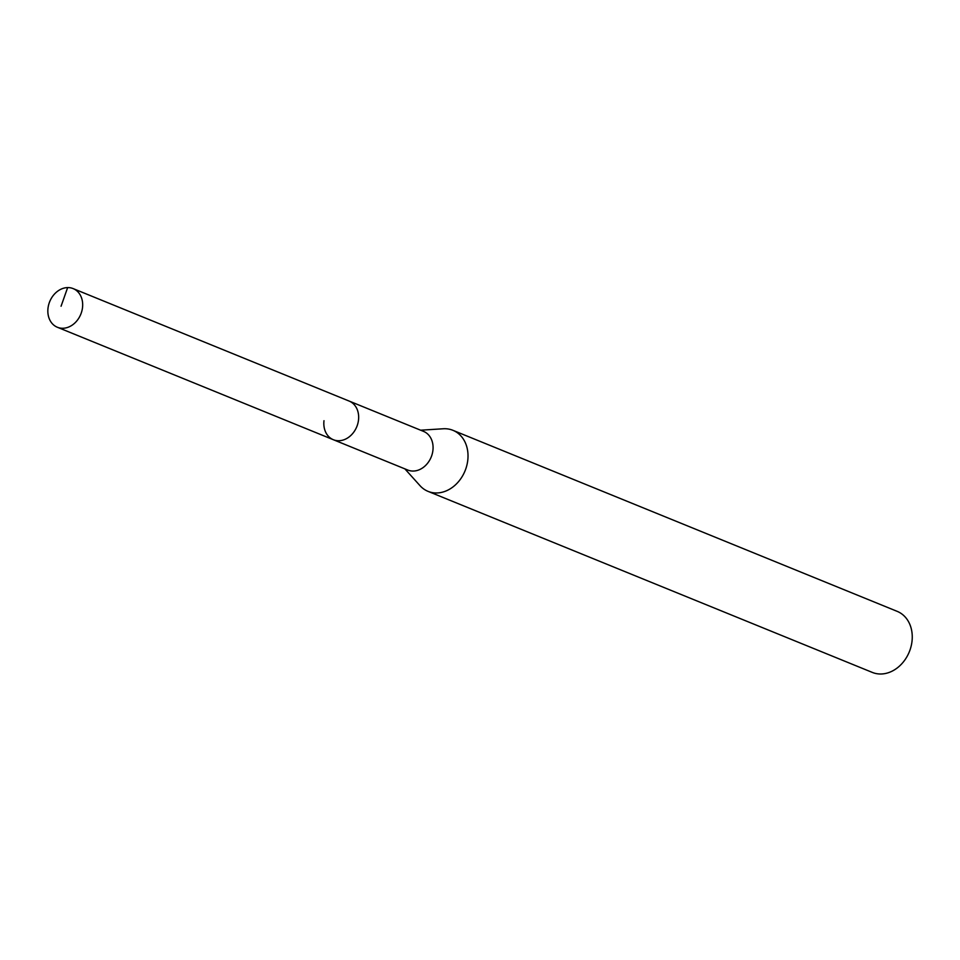 <?xml version="1.0" encoding="UTF-8"?>
<svg xmlns="http://www.w3.org/2000/svg" width="960" height="960" viewBox="0 0 960 960"><rect width="100%" height="100%" fill="white"/><g stroke="black" fill="none" stroke-linecap="round" stroke-linejoin="round"><path stroke-width="1.44" d="M82.512 307.62A20.88 16.776 112.2 0 1 57.384 327.264A20.88 16.776 112.2 0 1 48 308.232A20.88 16.776 112.2 0 1 73.14 288.6A20.88 16.776 112.2 0 1 82.512 307.62M73.14 288.6L423.54 431.388A20.88 16.776 -67.8 0 1 432.912 450.42A20.88 16.776 -67.8 0 1 407.784 470.052L333.372 439.728A20.88 16.776 -67.8 0 0 358.5 420.096A20.88 16.776 -67.8 0 0 349.128 401.064A20.88 16.776 112.2 0 1 358.5 420.096A20.88 16.776 112.2 0 1 333.372 439.728A20.88 16.776 112.2 0 1 323.988 420.708M420.624 430.2L443.22 428.772A32.964 26.496 112.2 0 1 452.94 430.32A32.964 26.496 112.2 0 1 467.76 460.368A32.964 26.496 112.2 0 1 428.064 491.376A32.964 26.496 112.2 0 1 420.024 485.688L404.868 468.864M428.064 491.376L872.304 672.408A32.964 26.496 -67.8 0 0 912 641.4A32.964 26.496 -67.8 0 0 897.192 611.364L452.94 430.32M61.068 306.228L67.644 287.592M333.372 439.728L57.384 327.264"/></g></svg>
